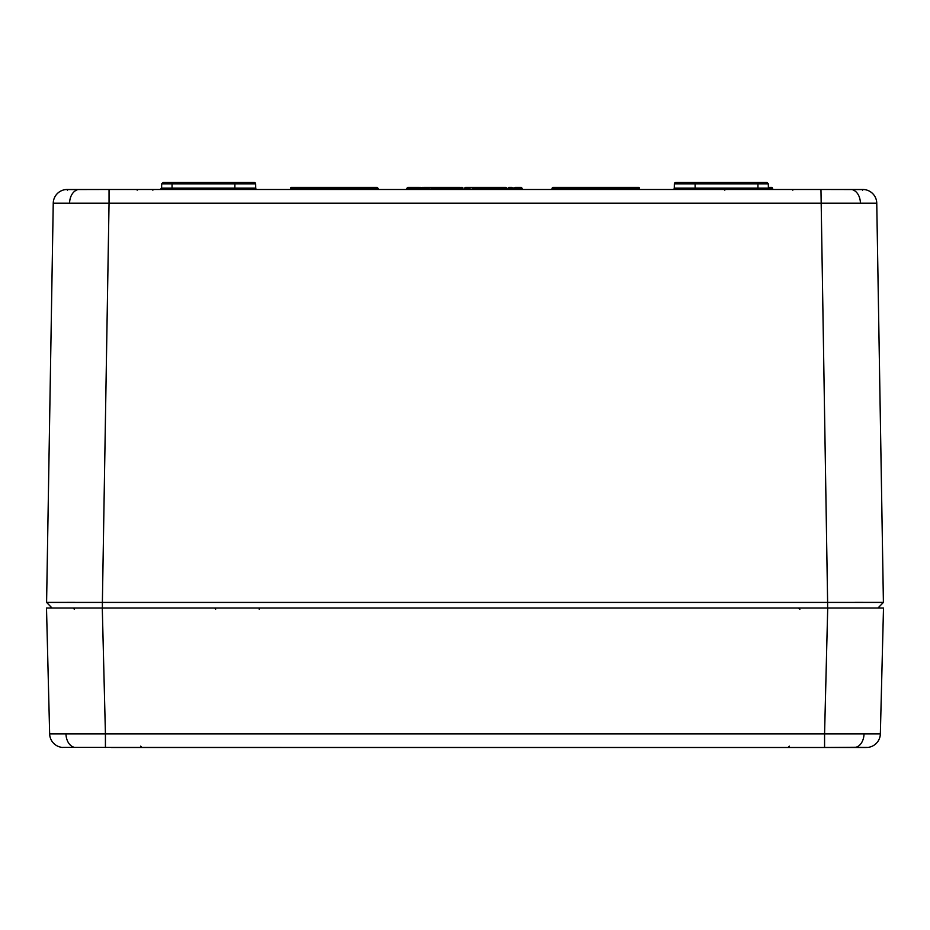 <?xml version="1.0" encoding="UTF-8"?>
<svg xmlns="http://www.w3.org/2000/svg" width="930" height="930" viewBox="0 0 930 930"><rect width="100%" height="100%" fill="white"/><g stroke="black" fill="none" stroke-linecap="round" stroke-linejoin="round"><path stroke-width="1.4" d="M111.077 747.488L818.923 747.488L62.996 747.383M63.147 747.394A1.395 1.395 93.9 0 1 62.636 747.453A13.95 13.95 0 0 1 49.65 733.886L105.427 733.886L105.427 747.453M864.017 734.026A13.95 9.87 90 0 1 855.937 747.255L818.923 747.488L824.573 747.453L824.573 733.886L880.35 733.886A13.95 13.95 0 0 1 867.365 747.453L788.012 747.488L789.407 746.162M855.937 747.255L867.365 747.453A1.395 1.395 -93.9 0 1 866.853 747.394M818.923 747.488L866.411 747.488A1.395 1.36 -90 0 1 865.842 747.36M827.712 607.988L102.288 607.988L105.427 733.886L824.573 733.886L827.712 607.988L883.5 607.988L880.35 733.886M49.65 733.886L46.5 607.988L102.288 607.988M423.603 187.395L428.056 187.395A0.698 0.605 -90 0 1 428.66 188.081L429.997 189.488L428.66 188.081L425.94 188.081L425.905 189.488L425.045 188.802L428.672 188.802M771.993 188.081L770.958 188.081L770.958 189.488L770.028 188.802L772.086 188.802L771.993 188.081A0.698 0.628 -90 0 0 771.377 187.395L770.342 187.395A0.698 0.628 90 0 1 770.958 188.081L768.389 188.081L769.784 189.488M108.066 189.488L862.808 189.488A13.95 13.95 0 0 1 876.758 203.205L109.043 203.205L109.043 189.488L67.204 189.488L109.043 189.488L66.96 189.569L67.437 190.22M757.95 182.513L766.925 182.513L768.32 183.884L757.95 183.884L757.95 182.513L693.687 182.513A1.395 1.395 0 0 1 695.082 183.884L695.152 188.116A1.395 1.395 0 0 0 696.547 189.488M234.918 183.884L172.05 183.884L172.05 182.513L163.076 182.513L254.262 182.513L236.313 182.513L234.918 183.884L234.848 188.116L255.727 188.116L255.657 183.884A1.395 1.395 0 0 0 254.262 182.513A1.395 1.395 0 0 1 255.657 183.884L234.918 183.884A1.395 1.395 0 0 1 236.313 182.513M75.132 602.373L46.593 602.408L102.381 602.408L109.043 203.205L53.242 203.205A13.95 13.95 0 0 1 67.192 189.488L67.204 189.488A0.698 0.686 -90 0 1 67.646 189.65M862.354 189.65A0.698 0.686 90 0 1 862.796 189.488L820.958 189.488L827.619 602.408L883.407 602.408L854.868 602.373M511.872 187.837L511.93 188.802L518.126 188.802L518.138 188.081L515.394 188.081L515.394 189.488L518.126 188.802A0.698 0.698 90 0 1 518.126 188.825M489.168 188.081A0.698 0.698 -90.9 0 1 489.866 187.395L497.457 187.395L497.457 188.802L503.63 188.802L503.618 188.081L489.168 188.081L489.157 188.802A0.698 0.698 -89.9 0 1 488.459 189.488L486.925 189.29A0.698 0.698 -90 0 1 486.925 189.278M500.131 189.488L499.41 189.488M471.557 189.488L469.976 189.488L469.278 188.802L470.185 188.802M481.973 189.29L476.846 189.488L476.16 188.802L482.182 188.802L482.193 188.081L479.462 188.081L479.462 189.488M438.379 189.488L436.147 189.488M876.758 203.205L883.407 602.408L878.013 607.988L827.619 607.988L827.619 602.408L102.381 602.408L102.381 607.988L51.987 607.988L46.593 602.408L53.242 203.205M708.904 607.988L708.079 607.988M878.013 607.988L883.407 602.408M693.687 182.513L675.738 182.513L693.687 182.513L695.082 183.884L674.343 183.884L674.273 188.116A1.395 1.395 0 0 1 672.878 189.488L672.878 189.488M257.122 189.488L257.122 189.488A1.395 1.395 0 0 1 255.727 188.116M233.453 189.488A1.395 1.395 0 0 0 234.848 188.116L172.05 188.116L172.05 189.488M675.738 182.513A1.395 1.395 0 0 0 674.343 183.884M639.352 188.081L639.573 189.29L638.654 188.081L552.908 188.081L551.513 189.488L552.908 187.395L638.654 187.395A0.698 0.698 0 0 1 639.352 188.081A0.698 0.698 0 0 0 638.654 187.395L639.352 188.081M290.916 189.29L377.103 188.802L377.092 188.081L291.346 188.081L291.346 187.395A0.698 0.698 0 0 0 290.648 188.081L291.334 188.802L290.427 189.29L290.648 188.081A0.698 0.698 0 0 1 291.346 187.395L377.092 187.395A0.698 0.698 0 0 1 377.789 188.081L378.487 189.488L377.103 188.802L378.01 189.29M771.621 187.395A0.698 0.698 90.6 0 1 772.319 188.081L772.33 188.802A0.698 0.698 89.9 0 0 772.644 189.371M768.378 187.395L770.342 187.395L770.028 188.802L768.587 188.802M490.133 188.081L486.704 188.081L486.716 188.802L486.704 188.081A0.698 0.698 90 0 0 486.006 187.395L490.133 187.395M497.457 187.395L505.862 187.395A0.698 0.698 0 0 1 506.559 188.081L507.257 189.488L505.874 188.802L506.571 188.802M476.486 187.395L479.45 187.395L479.462 188.081L476.148 188.081A0.698 0.674 -90 0 0 475.474 187.395L486.006 187.395A0.698 0.698 0 0 1 486.704 188.081L486.006 187.395L485.902 188.081L486.599 189.488A0.698 0.698 -90 0 1 486.599 189.488L485.216 188.802L486.704 188.081L486.006 187.395M462.768 187.395L462.768 189.488M465.663 187.395L468.569 187.395A0.698 0.698 -1 0 1 469.266 188.081A0.698 0.698 90 0 0 468.569 187.395L469.278 188.802A0.698 0.698 -90 0 0 469.394 189.162M471.278 187.395L470.22 187.395M469.685 187.395L468.674 187.395M446.447 187.395L448.551 187.395M422.534 187.395A0.698 0.698 -94.4 0 0 421.836 188.081L421.825 188.802L425.045 188.802L425.336 187.395L428.963 187.395L428.963 189.15M424.847 187.395L425.917 187.395M428.974 189.488L426.254 189.488M508.21 188.081L508.896 188.802L507.989 189.29L508.21 188.081A0.698 0.698 -179 0 1 508.908 187.395L512.07 187.395M515.394 187.395L521.149 187.395A0.698 0.698 179 0 1 521.846 188.081L522.555 189.488L521.149 188.081L518.138 188.081A0.698 0.698 -179 0 1 518.835 187.395L512.105 188.081L512.116 188.802L511.919 188.081L511.93 188.802A0.698 0.698 0 0 0 512.139 189.29L512.616 189.488A0.698 0.698 90 0 1 511.93 188.802A0.698 0.698 0 0 0 512.139 189.29L512.686 189.476M512.105 188.081L511.919 188.081A0.698 0.698 -90 0 0 511.221 187.395A0.698 0.698 179 0 1 511.919 188.081L508.908 188.081L508.908 187.395L511.419 187.395A0.698 0.674 -90 0 1 512.105 188.081M503.49 188.081L503.793 188.069A0.698 0.698 0 0 0 503.095 187.395L505.455 189.488L503.816 188.802L506.559 188.081M489.157 188.802L497.457 188.802L497.457 189.488M472.266 188.081L475.276 188.081L476.672 189.488L475.288 188.802L472.045 189.29L472.266 188.081A0.698 0.698 1 0 1 472.963 187.395L475.276 187.395A0.698 0.698 -1 0 1 475.974 188.081L476.16 188.802L475.974 188.081A0.698 0.698 -90 0 0 475.276 187.395L472.963 187.395L472.533 189.29M476.683 189.488L475.974 188.081A0.698 0.698 -90 0 0 475.276 187.395L475.974 188.081M465.186 187.395L463.779 189.488M468.464 189.29L469.429 189.488L468.046 188.802L468.034 187.395A0.698 0.698 0 0 1 468.732 188.081L469.429 189.488L465.012 188.802L465.721 188.081L464.314 189.488L465.291 189.29M455.34 187.395L453.921 187.395L454.793 188.081L447.935 188.081L447.923 188.802L462.036 188.802L462.024 188.081L454.793 188.081L454.793 189.488M430.997 189.29L431.904 188.802L430.532 189.488L431.218 188.081A0.698 0.698 1 0 1 431.915 187.395L454.235 187.395M459.013 187.395L448.62 187.395L459.013 187.395M458.909 187.395L460.257 187.395M444.854 189.29L445.819 189.488L444.424 188.081L445.342 189.29L447.911 188.802L447.098 189.488L447.923 188.081L445.121 188.081A0.698 0.698 -1 0 0 444.424 187.395L449.771 187.395M426.742 187.395L424.673 187.395L424.347 188.802L422.871 189.488M414.908 187.395L407.851 187.395L414.013 187.395L414.013 188.081L407.154 188.081L407.142 188.802L421.255 188.802L421.244 188.081L414.013 188.081L414.013 189.488M771.377 187.395A0.698 0.698 0 0 1 772.074 188.081L773.26 189.488L772.016 188.802M639.084 189.29L552.478 189.29M377.522 189.29L378.487 189.488M713.205 189.488L713.868 189.29M711.729 189.488L712.566 189.29M715.565 189.36L714.647 189.488M726.144 189.488L726.144 188.802M716.402 189.29L715.426 189.488M438.193 189.29L437.216 189.488M512.79 189.488L512.116 188.802M511.651 189.29L511.233 188.802L511.93 188.802M511.477 187.442L511.233 188.802L508.489 189.29M503.793 188.069L505.164 189.488L503.63 188.802M462.733 189.488A0.698 0.698 90 0 1 462.036 188.802M421.953 189.488A0.698 0.698 90 0 1 421.255 188.802M407.142 188.802L406.317 189.488L407.154 188.081A0.698 0.698 90 0 1 407.851 187.395A0.698 0.698 0 0 0 407.154 188.081M482.891 187.395L482.193 188.081A0.698 0.698 1 0 1 482.891 187.395L485.204 187.395A0.698 0.698 -1 0 1 485.902 188.081L482.891 188.081L482.879 188.802L485.216 188.802L485.204 187.395M461.327 187.395A0.698 0.698 90.3 0 1 462.024 188.081M434.822 187.395L436.519 187.395L434.822 187.395M420.546 187.395A0.698 0.698 90.3 0 1 421.244 188.081M418.128 187.395L419.476 187.395L418.128 187.395M408.991 187.395L411.386 187.395L408.991 187.395M465.721 187.395A0.698 0.698 0 0 0 465.023 188.081A0.698 0.698 0 0 1 465.721 187.395L465.721 188.081L468.732 188.081A0.698 0.698 0 0 0 468.034 187.395L472.754 187.43M476.183 187.395L478.497 187.395L476.183 187.395M769.04 187.395L768.378 187.476M424.01 188.802L423.975 188.081L425.94 188.081A0.698 0.605 90 0 0 425.336 187.395M431.218 188.081L431.904 188.802L445.133 188.802M521.846 188.081L518.835 187.395L518.824 188.802L521.858 188.802M552.211 188.081A0.698 0.698 0 0 1 552.908 187.395A0.698 0.698 0 0 0 552.211 188.081M65.984 734.026A13.95 9.87 90 0 0 74.063 747.255M259.226 609.359L259.226 607.988M161.681 183.884L161.611 188.116L172.05 188.116L172.05 183.884L161.681 183.884L163.076 182.513M757.95 189.488L757.95 188.116L768.389 188.116L768.308 183.838M77.039 189.918A13.95 9.87 90 0 0 69.587 203.112M852.961 189.918A13.95 9.87 90 0 1 860.413 203.112M695.082 183.884L757.95 183.884L757.95 188.116L674.273 188.116M51.987 607.988L46.593 602.408L51.987 607.988M255.657 183.884A1.395 1.395 0 0 0 254.262 182.513M505.862 187.395L504.06 188.79M468.569 187.395L469.266 188.081L468.569 187.395L469.266 188.081L468.569 187.395L472.742 187.395M501.781 188.802L503.514 188.802M503.095 187.395L492.179 187.395L503.339 187.395L503.874 188.058M452.166 188.081L450.992 188.081M451.004 188.802L448.609 188.802M449.748 188.802L452.178 188.802M444.424 188.081L431.915 188.081L431.915 187.395L444.424 187.395L444.424 188.081M411.386 188.081L410.223 188.081M410.235 188.802L407.828 188.802M408.968 188.802L411.397 188.802M418.233 187.395L414.21 187.395M410.223 187.395L407.851 187.395M481.484 189.488A0.698 0.698 90 0 0 482.182 188.802M377.092 187.395A0.698 0.698 0 0 1 377.789 188.081L377.092 187.395M448.62 187.395A0.698 0.698 90 0 0 447.935 188.081A0.698 0.698 0 0 1 448.62 187.395M424.022 188.081A0.698 0.651 90 0 1 424.673 187.395A0.698 0.698 0 0 0 423.975 188.081L423.952 188.802M503.572 187.581L503.339 187.395A0.698 0.698 0 0 1 504.037 188.081M799.846 609.336L798.452 607.988M74.447 609.336L73.052 607.988M141.988 747.488L140.593 746.162M214.725 607.988L215.667 609.173M824.573 747.453L867.004 747.383M724.83 190.173L724.133 189.488M152.88 190.173L152.183 189.488L152.88 190.173M137.163 190.173L137.861 189.488L137.163 190.173M161.611 188.116L160.216 189.488M768.32 183.884L767.227 182.547M792.837 190.173L792.139 189.488M821.934 189.488L863.04 189.569L862.563 190.22M413.141 187.395L411.386 187.395M428.928 187.395L432.996 187.395M428.753 188.081A0.698 0.698 0 0 0 428.056 187.395M469.441 189.488L468.743 188.802L469.441 189.488"/></g></svg>
